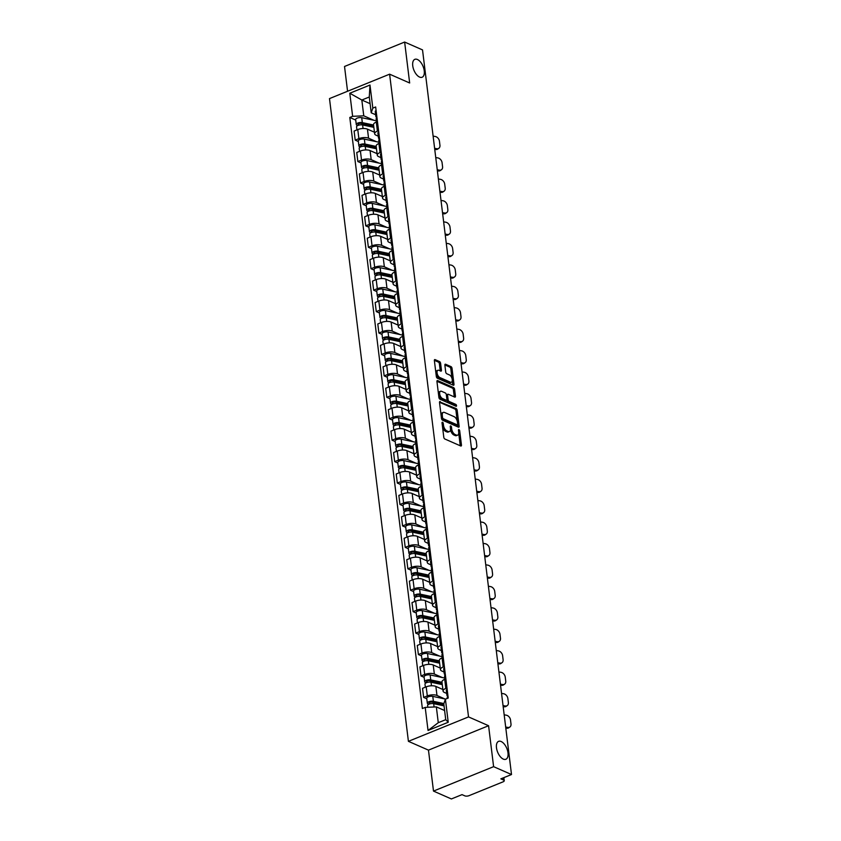 <?xml version="1.0" encoding="UTF-8"?>
<svg xmlns="http://www.w3.org/2000/svg" width="841" height="841" viewBox="0 0 841 841"><rect width="100%" height="100%" fill="white"/><g stroke="black" fill="none" stroke-linecap="round" stroke-linejoin="round"><path stroke-width="1.26" d="M442.534 422.256A1.041 0.536 67.9 0 0 442.03 422.928L443.796 437.257A1.482 0.757 67.9 0 0 444.836 438.991L460.731 445.982A1.482 0.757 67.9 0 0 461.12 446.003A1.482 0.757 67.9 0 0 461.446 445.015L459.68 430.687A1.041 0.536 67.9 0 0 458.45 430.15L458.681 432.001A4.741 2.428 67.9 0 1 457.641 435.154A4.741 2.428 67.9 0 1 456.379 435.07L455.055 434.492A4.741 2.428 67.9 0 1 451.701 428.931L451.48 427.081A1.041 0.536 67.9 0 0 450.24 426.534L450.471 428.395A4.741 2.428 67.9 0 1 449.43 431.549A4.741 2.428 67.9 0 1 448.169 431.465L446.855 430.886A4.741 2.428 67.9 0 1 443.491 425.325L443.27 423.475A1.041 0.536 67.9 0 0 442.534 422.256M419.575 77.078A9.671 4.951 67.9 0 0 422.129 77.246A9.671 4.951 67.9 0 0 423.822 68.626A9.671 4.951 67.9 0 0 417.409 59.49A9.671 4.951 67.9 0 0 414.855 59.333A9.671 4.951 67.9 0 0 413.162 67.942A9.671 4.951 67.9 0 0 419.575 77.078M503.317 759.108A9.671 4.951 67.9 0 0 505.872 759.265A9.671 4.951 67.9 0 0 507.565 750.656A9.671 4.951 67.9 0 0 501.152 741.52A9.671 4.951 67.9 0 0 498.597 741.352A9.671 4.951 67.9 0 0 496.905 749.962A9.671 4.951 67.9 0 0 503.317 759.108M440.6 363.323A1.482 0.757 67.9 0 0 439.549 361.588L435.091 359.633A1.482 0.757 67.9 0 0 434.702 359.601A1.482 0.757 67.9 0 0 434.377 360.589L436.332 376.505A1.482 0.757 67.9 0 0 437.383 378.24L453.267 385.22A1.482 0.757 67.9 0 0 453.656 385.252A1.482 0.757 67.9 0 0 453.982 384.263L452.027 368.347A1.482 0.757 67.9 0 0 450.986 366.613L445.593 364.248A1.482 0.757 67.9 0 0 445.204 364.216A1.482 0.757 67.9 0 0 444.878 365.204L445.719 372.016A1.482 0.757 67.9 0 0 446.771 373.751L449.43 374.928A3.963 2.029 67.9 0 1 452.069 378.671A3.963 2.029 67.9 0 1 451.375 382.213A3.963 2.029 67.9 0 1 450.324 382.14L439.864 377.546A3.963 2.029 67.9 0 1 437.236 373.793A3.963 2.029 67.9 0 1 437.93 370.261A3.963 2.029 67.9 0 1 438.981 370.334L440.716 371.091A1.482 0.757 67.9 0 0 441.115 371.123A1.482 0.757 67.9 0 0 441.441 370.135L440.6 363.323L439.401 363.817A1.482 0.757 67.9 0 0 438.35 362.082L434.366 360.326M488.579 725.72L428.468 750.14L433.493 791.087L493.604 766.666L488.579 725.72L468.532 716.91L389.614 74.176L409.662 82.996L404.637 42.05L422.529 49.913L511.507 774.529L500.858 778.85L503.654 780.08L503.37 777.83M493.604 766.666L511.507 774.529M440.242 401.567A1.482 0.757 67.9 0 0 439.854 401.546A1.482 0.757 67.9 0 0 439.528 402.534L441.483 418.45A1.482 0.757 67.9 0 0 442.534 420.185L458.419 427.165A1.482 0.757 67.9 0 0 458.808 427.186A1.482 0.757 67.9 0 0 459.133 426.208L457.178 410.292A1.482 0.757 67.9 0 0 456.127 408.558L439.591 401.84M438.907 397.478L436.952 381.562A1.482 0.757 67.9 0 1 437.278 380.574A1.482 0.757 67.9 0 1 437.667 380.605L453.562 387.585A1.482 0.757 67.9 0 1 454.603 389.32L455.444 396.132A1.482 0.757 67.9 0 1 455.118 397.12A1.482 0.757 67.9 0 1 454.729 397.089L448.285 394.261A1.482 0.757 67.9 0 0 447.885 394.229A1.482 0.757 67.9 0 0 447.57 395.217L448.116 399.738A1.482 0.757 67.9 0 0 449.168 401.472L455.875 404.426A1.041 0.536 67.9 0 1 456.106 406.308L439.959 399.212A1.482 0.757 67.9 0 1 438.907 397.478M433.493 791.087L451.386 798.95L462.024 794.629L464.81 795.849A3.017 1.209 173 0 0 469.015 795.67L503.044 781.846A3.017 1.209 173 0 0 504.243 780.69A3.017 1.209 173 0 0 503.654 780.08M428.468 750.14L408.411 741.331L329.493 98.597L389.614 74.176M404.637 42.05L344.526 66.471L347.564 91.259M446.697 693.447L444.437 692.448A6.949 2.786 -7 0 1 443.07 691.05A6.949 2.786 -7 0 1 445.825 688.39L446.981 687.917M442.871 689.494L435.869 686.414A6.949 2.786 173 0 0 426.198 686.834L427.312 695.906A6.949 2.786 -7 0 1 436.984 695.475L444.931 698.976M427.312 695.906L423.643 697.399L426.776 698.776M445.867 678.845L444.71 679.318A6.949 2.786 173 0 0 441.956 681.988L443.07 691.05M426.198 686.834L422.529 688.327L423.643 697.399M444.069 672.012L441.798 671.013A6.949 2.786 -7 0 1 440.432 669.615A6.949 2.786 -7 0 1 443.196 666.955L444.353 666.482M424.148 677.341L421.015 675.964L424.684 674.471A6.949 2.786 -7 0 1 434.345 674.04L442.303 677.541M443.239 657.42L442.082 657.883A6.949 2.786 173 0 0 439.317 660.553L440.432 669.615M440.242 668.059L433.231 664.979A6.949 2.786 173 0 0 423.57 665.41L419.901 666.892L421.015 675.964M441.441 650.577L439.17 649.588A6.949 2.786 -7 0 1 437.804 648.18A6.949 2.786 -7 0 1 440.568 645.52L441.725 645.047M421.52 655.906L418.387 654.529L422.045 653.037A6.949 2.786 -7 0 1 431.717 652.616L439.664 656.106M440.61 635.985L439.454 636.448A6.949 2.786 173 0 0 436.689 639.118L437.804 648.18M437.614 646.624L430.603 643.544A6.949 2.786 173 0 0 420.931 643.975L417.273 645.457L418.387 654.529M438.802 629.142L436.542 628.153A6.949 2.786 -7 0 1 435.175 626.755A6.949 2.786 -7 0 1 437.93 624.085L439.086 623.612M418.881 634.471L415.748 633.094L419.417 631.612A6.949 2.786 -7 0 1 429.089 631.181L437.036 634.671M437.972 614.55L436.815 615.013A6.949 2.786 173 0 0 434.061 617.683L435.175 626.755M434.976 625.189L427.974 622.109A6.949 2.786 173 0 0 418.303 622.54L414.634 624.033L415.748 633.094M436.174 607.717L433.903 606.718A6.949 2.786 -7 0 1 432.537 605.32A6.949 2.786 -7 0 1 435.302 602.65L436.458 602.188M416.253 613.036L413.12 611.659L416.789 610.177A6.949 2.786 -7 0 1 426.45 609.746L434.408 613.236M435.344 593.115L434.187 593.588A6.949 2.786 173 0 0 431.422 596.248L432.537 605.32M432.348 603.754L425.336 600.674A6.949 2.786 173 0 0 415.675 601.105L412.006 602.598L413.12 611.659M433.546 586.282L431.275 585.283A6.949 2.786 -7 0 1 429.909 583.885A6.949 2.786 -7 0 1 432.673 581.215L433.819 580.753M413.625 591.612L410.492 590.235L414.15 588.742A6.949 2.786 -7 0 1 423.822 588.311L431.769 591.812M432.716 571.68L431.559 572.153A6.949 2.786 173 0 0 428.794 574.813L429.909 583.885M429.719 582.329L422.708 579.239A6.949 2.786 173 0 0 413.036 579.67L409.378 581.163L410.492 590.235M430.907 564.847L428.647 563.848A6.949 2.786 -7 0 1 427.281 562.45A6.949 2.786 -7 0 1 430.035 559.78L431.191 559.318M410.986 570.177L407.853 568.8L411.522 567.307A6.949 2.786 -7 0 1 421.194 566.876L429.141 570.377M430.077 550.245L428.921 550.718A6.949 2.786 173 0 0 426.166 553.378L427.281 562.45M427.081 560.894L420.08 557.814A6.949 2.786 173 0 0 410.408 558.235L406.739 559.728L407.853 568.8M428.279 543.412L426.009 542.413A6.949 2.786 -7 0 1 424.642 541.015A6.949 2.786 -7 0 1 427.407 538.356L428.563 537.883M408.358 548.742L405.225 547.365L408.894 545.872A6.949 2.786 -7 0 1 418.555 545.441L426.513 548.942M427.449 528.81L426.292 529.283A6.949 2.786 173 0 0 423.528 531.954L424.642 541.015M424.453 539.459L417.441 536.379A6.949 2.786 173 0 0 407.78 536.81L404.111 538.293L405.225 547.365M425.651 521.977L423.38 520.978A6.949 2.786 -7 0 1 422.014 519.58A6.949 2.786 -7 0 1 424.779 516.921L425.924 516.448M405.73 527.307L402.587 525.93L406.256 524.437A6.949 2.786 -7 0 1 415.927 524.017L423.875 527.507M424.821 507.386L423.664 507.848A6.949 2.786 173 0 0 420.899 510.519L422.014 519.58M421.825 518.024L414.813 514.944A6.949 2.786 173 0 0 405.141 515.375L401.483 516.858L402.587 525.93M423.012 500.542L420.752 499.554A6.949 2.786 -7 0 1 419.386 498.145A6.949 2.786 -7 0 1 422.14 495.486L423.296 495.013M403.091 505.872L399.959 504.495L403.627 503.002A6.949 2.786 -7 0 1 413.299 502.582L421.246 506.072M422.182 485.951L421.026 486.413A6.949 2.786 173 0 0 418.271 489.084L419.386 498.145M419.186 496.589L412.185 493.509A6.949 2.786 173 0 0 402.513 493.94L398.844 495.433L399.959 504.495M420.384 479.118L418.114 478.119A6.949 2.786 -7 0 1 416.747 476.721A6.949 2.786 -7 0 1 419.512 474.051L420.668 473.578M400.463 484.437L397.33 483.06L400.999 481.578A6.949 2.786 -7 0 1 410.66 481.147L418.618 484.637M419.554 464.516L418.397 464.978A6.949 2.786 173 0 0 415.633 467.649L416.747 476.721M416.558 475.154L409.546 472.074A6.949 2.786 173 0 0 399.885 472.505L396.216 473.998L397.33 483.06M417.746 457.683L415.486 456.684A6.949 2.786 -7 0 1 414.119 455.286A6.949 2.786 -7 0 1 416.884 452.616L418.03 452.153M397.835 463.002L394.692 461.625L398.361 460.143A6.949 2.786 -7 0 1 408.032 459.712L415.98 463.202M416.926 443.081L415.769 443.554A6.949 2.786 173 0 0 413.005 446.214L414.119 455.286M413.93 453.72L406.918 450.639A6.949 2.786 173 0 0 397.246 451.07L393.588 452.563L394.692 461.625M415.118 436.248L412.857 435.249A6.949 2.786 -7 0 1 411.491 433.851A6.949 2.786 -7 0 1 414.245 431.181L415.401 430.718M395.196 441.578L392.064 440.2L395.733 438.708A6.949 2.786 -7 0 1 405.404 438.277L413.351 441.777M414.287 421.646L413.131 422.119A6.949 2.786 173 0 0 410.376 424.779L411.491 433.851M411.291 432.295L404.29 429.215A6.949 2.786 173 0 0 394.618 429.635L390.949 431.128L392.064 440.2M412.489 414.813L410.219 413.814A6.949 2.786 -7 0 1 408.852 412.416A6.949 2.786 -7 0 1 411.617 409.756L412.773 409.283M392.568 420.143L389.436 418.765L393.104 417.273A6.949 2.786 -7 0 1 402.765 416.842L410.723 420.342M411.659 400.211L410.503 400.684A6.949 2.786 173 0 0 407.738 403.344L408.852 412.416M408.663 410.86L401.651 407.78A6.949 2.786 173 0 0 391.99 408.2L388.321 409.693L389.436 418.765M409.851 393.378L407.591 392.379A6.949 2.786 -7 0 1 406.224 390.981A6.949 2.786 -7 0 1 408.989 388.321L410.135 387.848M389.94 398.708L386.797 397.33L390.466 395.838A6.949 2.786 -7 0 1 400.137 395.407L408.085 398.907M409.031 378.776L407.874 379.249A6.949 2.786 173 0 0 405.11 381.919L406.224 390.981M406.035 389.425L399.023 386.345A6.949 2.786 173 0 0 389.351 386.776L385.693 388.258L386.797 397.33M407.223 371.943L404.963 370.955A6.949 2.786 -7 0 1 403.596 369.546A6.949 2.786 -7 0 1 406.35 366.886L407.507 366.413M387.302 377.273L384.169 375.895L387.838 374.403A6.949 2.786 -7 0 1 397.499 373.982L405.457 377.472M406.392 357.351L405.236 357.814A6.949 2.786 173 0 0 402.482 360.484L403.596 369.546M403.396 367.99L396.395 364.91A6.949 2.786 173 0 0 386.723 365.341L383.054 366.823L384.169 375.895M404.595 350.508L402.324 349.52A6.949 2.786 -7 0 1 400.957 348.121A6.949 2.786 -7 0 1 403.722 345.451L404.878 344.978M384.673 355.838L381.541 354.46L385.21 352.968A6.949 2.786 -7 0 1 394.871 352.547L402.818 356.037M403.764 335.916L402.608 336.379A6.949 2.786 173 0 0 399.843 339.049L400.957 348.121M400.768 346.555L393.756 343.475A6.949 2.786 173 0 0 384.095 343.906L380.426 345.399L381.541 354.46M401.956 329.083L399.696 328.085A6.949 2.786 -7 0 1 398.329 326.686A6.949 2.786 -7 0 1 401.094 324.016L402.24 323.543M382.035 334.403L378.902 333.025L382.571 331.543A6.949 2.786 -7 0 1 392.242 331.112L400.19 334.602M401.136 314.481L399.98 314.955A6.949 2.786 173 0 0 397.215 317.614L398.329 326.686M398.14 325.12L391.128 322.04A6.949 2.786 173 0 0 381.457 322.471L377.798 323.964L378.902 333.025M399.328 307.648L397.068 306.65A6.949 2.786 -7 0 1 395.69 305.251A6.949 2.786 -7 0 1 398.455 302.581L399.612 302.119M379.407 312.968L376.274 311.59L379.943 310.108A6.949 2.786 -7 0 1 389.604 309.677L397.562 313.167M398.497 293.046L397.341 293.52A6.949 2.786 173 0 0 394.587 296.179L395.69 305.251M395.501 303.685L388.5 300.605A6.949 2.786 173 0 0 378.828 301.036L375.16 302.529L376.274 311.59M396.7 286.213L394.429 285.215A6.949 2.786 -7 0 1 393.062 283.816A6.949 2.786 -7 0 1 395.827 281.146L396.984 280.684M376.779 291.543L373.646 290.166L377.315 288.673A6.949 2.786 -7 0 1 386.976 288.242L394.923 291.743M395.869 271.611L394.713 272.085A6.949 2.786 173 0 0 391.948 274.744L393.062 283.816M392.873 282.261L385.861 279.18A6.949 2.786 173 0 0 376.2 279.601L372.531 281.094L373.646 290.166M394.061 264.778L391.801 263.78A6.949 2.786 -7 0 1 390.434 262.381A6.949 2.786 -7 0 1 393.199 259.722L394.345 259.249M374.14 270.108L371.007 268.731L374.676 267.238A6.949 2.786 -7 0 1 384.348 266.807L392.295 270.308M393.231 250.176L392.085 250.65A6.949 2.786 173 0 0 389.32 253.32L390.434 262.381M390.245 260.826L383.233 257.745A6.949 2.786 173 0 0 373.562 258.166L369.903 259.659L371.007 268.731M391.433 243.343L389.173 242.345A6.949 2.786 -7 0 1 387.796 240.946A6.949 2.786 -7 0 1 390.56 238.287L391.717 237.814M371.512 248.673L368.379 247.296L372.048 245.803A6.949 2.786 -7 0 1 381.709 245.372L389.667 248.873M390.602 228.741L389.446 229.215A6.949 2.786 173 0 0 386.692 231.885L387.796 240.946M387.606 239.391L380.605 236.31A6.949 2.786 173 0 0 370.934 236.742L367.265 238.224L368.379 247.296M388.805 221.908L386.534 220.92A6.949 2.786 -7 0 1 385.167 219.512A6.949 2.786 -7 0 1 387.932 216.852L389.089 216.379M368.884 227.238L365.751 225.861L369.42 224.368A6.949 2.786 -7 0 1 379.081 223.948L387.028 227.438M387.974 207.317L386.818 207.78A6.949 2.786 173 0 0 384.053 210.45L385.167 219.512M384.978 217.956L377.966 214.876A6.949 2.786 173 0 0 368.305 215.307L364.637 216.789L365.751 225.861M386.166 200.473L383.906 199.485A6.949 2.786 -7 0 1 382.539 198.087A6.949 2.786 -7 0 1 385.294 195.417L386.45 194.944M366.245 205.803L363.112 204.426L366.781 202.933A6.949 2.786 -7 0 1 376.453 202.513L384.4 206.003M385.336 185.882L384.19 186.345A6.949 2.786 173 0 0 381.425 189.015L382.539 198.087M382.35 196.521L375.338 193.441A6.949 2.786 173 0 0 365.667 193.872L361.998 195.364L363.112 204.426M383.538 179.049L381.278 178.05A6.949 2.786 -7 0 1 379.901 176.652A6.949 2.786 -7 0 1 382.666 173.982L383.822 173.519M363.617 184.368L360.484 182.991L364.153 181.509A6.949 2.786 -7 0 1 373.814 181.078L381.772 184.568M382.708 164.447L381.551 164.92A6.949 2.786 173 0 0 378.797 167.58L379.901 176.652M379.712 175.086L372.71 172.006A6.949 2.786 173 0 0 363.039 172.437L359.37 173.929L360.484 182.991M380.91 157.614L378.639 156.615A6.949 2.786 -7 0 1 377.273 155.217A6.949 2.786 -7 0 1 380.037 152.547L381.194 152.084M360.989 162.944L357.856 161.556L361.525 160.074A6.949 2.786 -7 0 1 371.186 159.643L379.133 163.143M380.079 143.012L378.923 143.485A6.949 2.786 173 0 0 376.158 146.145L377.273 155.217M377.083 153.661L370.072 150.571A6.949 2.786 173 0 0 360.411 151.002L356.742 152.494L357.856 161.556M378.271 136.179L376.011 135.18A6.949 2.786 -7 0 1 374.644 133.782A6.949 2.786 -7 0 1 377.399 131.112L378.555 130.649M358.35 141.509L355.217 140.132L358.886 138.639A6.949 2.786 -7 0 1 368.558 138.208L376.505 141.709M377.441 121.577L376.295 122.05A6.949 2.786 173 0 0 373.53 124.71L374.644 133.782M374.455 132.226L367.443 129.146A6.949 2.786 173 0 0 357.772 129.567L354.103 131.059L355.217 140.132M444.616 710.529L436.342 706.892L438.277 722.692L445.73 719.665L443.796 703.864L445.404 699.186L448.221 698.041L375.654 106.965L372.826 108.121L371.217 112.799L369.283 96.999L361.83 100.026L363.764 115.827L373.877 120.274M445.404 699.186L448.232 722.261L428.037 730.472L425.199 707.386L436.342 706.892M363.764 115.827L352.631 116.321L349.803 117.467L422.371 708.532L425.199 707.386M352.631 116.321L349.793 93.235L369.987 85.036L372.826 108.121M468.532 716.91L408.411 741.331M370.103 103.664L361.83 100.026L349.793 93.235M375.643 114.744L371.217 112.799M355.722 120.074L349.803 117.467M448.232 722.261L445.73 719.665M428.037 730.472L438.277 722.692M369.283 96.999L369.987 85.036M442.534 426.986A4.741 2.428 67.9 0 0 445.646 431.37L446.855 430.886M449.43 431.549L448.232 432.032A4.741 2.428 67.9 0 1 446.97 431.959L445.646 431.37M450.513 429.478A4.741 2.428 67.9 0 0 453.856 434.976L455.055 434.492M457.641 435.154L456.432 435.649A4.741 2.428 67.9 0 1 455.181 435.564L453.856 434.976M460.258 445.772A1.482 0.757 67.9 0 0 460.237 445.509L458.713 433.083M457.241 421.047L455.98 410.776A1.482 0.757 67.9 0 0 454.928 409.041L439.517 402.271M457.946 426.955A1.482 0.757 67.9 0 0 457.935 426.692L457.683 424.642M442.534 417.504A1.041 0.536 67.9 0 0 443.27 418.723L457.21 424.852A1.041 0.536 67.9 0 0 457.714 424.179L457.472 422.224A4.741 2.428 67.9 0 0 454.119 416.663L444.595 412.479A4.741 2.428 67.9 0 0 443.333 412.395A4.741 2.428 67.9 0 0 442.292 415.549L442.534 417.504L441.42 417.956M441.493 418.555A1.041 0.536 67.9 0 0 442.072 419.207L443.27 418.723M456.474 425.157A1.041 0.536 67.9 0 1 456.011 425.336L442.072 419.207M443.333 412.395L442.135 412.878A4.741 2.428 67.9 0 0 441.052 414.949M436.942 381.299L452.353 388.069L453.562 387.585M454.256 396.889A1.482 0.757 67.9 0 0 454.235 396.616L453.404 389.814A1.482 0.757 67.9 0 0 452.353 388.069M447.076 394.744A1.482 0.757 67.9 0 0 446.687 394.723A1.482 0.757 67.9 0 0 446.382 395.133M446.865 399.769L446.918 400.221A1.482 0.757 67.9 0 0 447.969 401.966L454.676 404.91L455.875 404.426M455.38 405.993A1.041 0.536 67.9 0 0 454.676 404.91M441.599 391.317A3.963 2.029 67.9 0 0 440.547 391.254A3.963 2.029 67.9 0 0 439.854 394.786A3.963 2.029 67.9 0 0 442.482 398.539L446.172 400.158A1.482 0.757 67.9 0 0 446.56 400.179A1.482 0.757 67.9 0 0 446.886 399.191L446.329 394.681A1.482 0.757 67.9 0 0 445.278 392.936L441.599 391.317M440.547 391.254L439.338 391.738A3.963 2.029 67.9 0 0 438.434 393.63M438.624 395.175A3.963 2.029 67.9 0 0 441.283 399.023L442.482 398.539M446.56 400.179L445.352 400.673A1.482 0.757 67.9 0 1 444.963 400.642L441.283 399.023M440.253 370.892A1.482 0.757 67.9 0 0 440.232 370.629L439.401 363.817M437.93 370.261L436.721 370.755A3.963 2.029 67.9 0 0 435.827 372.395M436.08 374.466A3.963 2.029 67.9 0 0 438.666 378.03L439.864 377.546M451.375 382.213L450.166 382.697A3.963 2.029 67.9 0 1 449.115 382.634L438.666 378.03M452.016 378.503L450.829 368.842A1.482 0.757 67.9 0 0 449.777 367.096L444.868 364.941M452.794 385.02A1.482 0.757 67.9 0 0 452.784 384.747L452.269 380.563M443.88 704.569L432.179 702.077A1.808 0.725 173 0 0 430.245 702.203A1.808 0.725 173 0 0 429.278 702.981A1.808 0.725 173 0 0 429.635 703.349L428.069 703.98A3.774 1.514 173 0 1 427.323 703.223L426.713 698.272A3.774 1.514 173 0 1 428.742 696.642A3.774 1.514 173 0 1 432.779 696.38L445.572 699.113M443.901 703.57L433.378 701.32A3.774 1.514 173 0 0 429.341 701.594A3.774 1.514 173 0 0 427.323 703.223M443.922 704.958L442.271 704.232M429.698 703.906L429.53 702.54M444.037 705.872L433.672 703.665A3.774 1.514 173 0 0 429.635 703.928A3.774 1.514 173 0 0 427.617 705.557L427.827 707.27M428.153 704.642L428.069 703.98M509.856 727.023L508.752 727.791A4.531 3.29 -124.5 0 1 506.681 728.18L507.796 727.412A4.531 3.29 55.5 0 0 509.856 727.023A4.531 3.29 55.5 0 0 510.992 723.954L510.508 719.97A4.531 3.29 55.5 0 0 506.293 715.186L504.169 714.808M505.788 728.022L506.681 728.18M505.672 727.034L507.796 727.412M447.307 698.408L447.212 697.599A3.774 1.514 -7 0 1 448.032 696.485L447.181 695.717A3.774 1.514 -7 0 1 446.918 695.265A3.774 1.514 -7 0 1 447.748 694.151M446.918 695.265L446.319 690.314A3.774 1.514 -7 0 1 447.139 689.2M442.114 683.323L429.551 680.642A1.808 0.725 173 0 0 427.617 680.768A1.808 0.725 173 0 0 426.639 681.546A1.808 0.725 173 0 0 426.997 681.914L425.441 682.545A3.774 1.514 173 0 1 424.694 681.788L424.085 676.847A3.774 1.514 173 0 1 426.103 675.207A3.774 1.514 173 0 1 430.14 674.945L444.815 678.077M441.988 682.293L430.75 679.896A3.774 1.514 173 0 0 426.713 680.159A3.774 1.514 173 0 0 424.694 681.788M442.187 683.912L439.643 682.797M427.07 682.472L426.902 681.105M442.282 684.627L431.034 682.23A3.774 1.514 173 0 0 426.997 682.493A3.774 1.514 173 0 0 424.978 684.122L425.357 687.181M425.514 683.207L425.441 682.545M439.486 661.888L426.923 659.207A1.808 0.725 173 0 0 424.978 659.333A1.808 0.725 173 0 0 424.011 660.111A1.808 0.725 173 0 0 424.369 660.479L422.802 661.121A3.774 1.514 173 0 1 422.066 660.353L421.457 655.412A3.774 1.514 173 0 1 423.475 653.772A3.774 1.514 173 0 1 427.512 653.51L442.177 656.642M439.359 660.858L428.122 658.461A3.774 1.514 173 0 0 424.085 658.724A3.774 1.514 173 0 0 422.066 660.353M439.559 662.477L437.015 661.362M424.432 661.037L424.263 659.68M439.643 663.192L428.405 660.795A3.774 1.514 173 0 0 424.369 661.058A3.774 1.514 173 0 0 422.35 662.687L422.729 665.746M422.886 661.772L422.802 661.121M436.857 640.453L424.285 637.772A1.808 0.725 173 0 0 422.35 637.899A1.808 0.725 173 0 0 421.383 638.687A1.808 0.725 173 0 0 421.74 639.044L420.174 639.686A3.774 1.514 173 0 1 419.428 638.918L418.818 633.977A3.774 1.514 173 0 1 420.847 632.337A3.774 1.514 173 0 1 424.884 632.075L439.549 635.207M436.731 639.423L425.483 637.026A3.774 1.514 173 0 0 421.446 637.289A3.774 1.514 173 0 0 419.428 638.918M436.931 641.042L434.377 639.927M421.804 639.602L421.635 638.245M437.015 641.757L425.777 639.36A3.774 1.514 173 0 0 421.74 639.623A3.774 1.514 173 0 0 419.712 641.263L420.09 644.311M420.258 640.337L420.174 639.686M507.228 705.588L506.114 706.356A4.531 3.29 -124.5 0 1 504.053 706.745L505.168 705.977A4.531 3.29 55.5 0 0 507.228 705.588A4.531 3.29 55.5 0 0 508.363 702.519L507.869 698.535A4.531 3.29 55.5 0 0 503.664 693.751L501.541 693.373M503.16 706.587L504.053 706.745M503.034 705.599L505.168 705.977M444.952 679.223L444.574 676.164A3.774 1.514 -7 0 1 445.404 675.05M445.383 675.06L444.553 674.282A3.774 1.514 -7 0 1 444.29 673.83A3.774 1.514 -7 0 1 445.12 672.716M444.29 673.83L443.68 668.879A3.774 1.514 -7 0 1 444.511 667.765M504.6 684.164L503.486 684.921A4.531 3.29 -124.5 0 1 501.425 685.31L502.54 684.542A4.531 3.29 55.5 0 0 504.6 684.164A4.531 3.29 55.5 0 0 505.735 681.084L505.241 677.1A4.531 3.29 55.5 0 0 501.036 672.316L498.902 671.938M500.532 685.152L501.425 685.31M500.406 684.164L502.54 684.542M442.324 657.788L441.945 654.729A3.774 1.514 -7 0 1 442.776 653.615M442.755 653.625L441.914 652.858A3.774 1.514 -7 0 1 441.662 652.395A3.774 1.514 -7 0 1 442.482 651.281M441.662 652.395L441.052 647.444A3.774 1.514 -7 0 1 441.882 646.33M501.961 662.729L500.858 663.486A4.531 3.29 -124.5 0 1 498.787 663.875L499.901 663.118A4.531 3.29 55.5 0 0 501.961 662.729A4.531 3.29 55.5 0 0 503.097 659.649L502.613 655.665A4.531 3.29 55.5 0 0 498.398 650.881L496.274 650.503M497.893 663.717L498.787 663.875M497.777 662.74L499.901 663.118M439.685 636.353L439.317 633.294A3.774 1.514 -7 0 1 440.137 632.18M440.127 632.19L439.286 631.423A3.774 1.514 -7 0 1 439.023 630.96A3.774 1.514 -7 0 1 439.854 629.846M439.023 630.96L438.424 626.019A3.774 1.514 -7 0 1 439.244 624.905M434.219 619.018L421.656 616.337A1.808 0.725 173 0 0 419.722 616.464A1.808 0.725 173 0 0 418.744 617.252A1.808 0.725 173 0 0 419.102 617.62L417.546 618.251A3.774 1.514 173 0 1 416.8 617.494L416.19 612.542A3.774 1.514 173 0 1 418.208 610.913A3.774 1.514 173 0 1 422.245 610.64L436.921 613.772M434.093 617.988L422.855 615.591A3.774 1.514 173 0 0 418.818 615.854A3.774 1.514 173 0 0 416.8 617.494M434.292 619.617L431.748 618.492M419.175 618.167L419.007 616.81M434.387 620.322L423.139 617.925A3.774 1.514 173 0 0 419.102 618.188A3.774 1.514 173 0 0 417.083 619.828L417.462 622.887M417.62 618.902L417.546 618.251M431.591 597.594L419.028 594.902A1.808 0.725 173 0 0 417.083 595.029A1.808 0.725 173 0 0 416.116 595.817A1.808 0.725 173 0 0 416.474 596.185L414.907 596.816A3.774 1.514 173 0 1 414.171 596.059L413.562 591.107A3.774 1.514 173 0 1 415.58 589.478A3.774 1.514 173 0 1 419.617 589.215L434.282 592.348M431.465 596.553L420.227 594.156A3.774 1.514 173 0 0 416.19 594.419A3.774 1.514 173 0 0 414.171 596.059M431.664 598.182L429.12 597.057M416.537 596.732L416.369 595.375M431.748 598.897L420.511 596.49A3.774 1.514 173 0 0 416.474 596.753A3.774 1.514 173 0 0 414.455 598.393L414.834 601.452M414.991 597.478L414.907 596.816M499.333 641.294L498.219 642.061A4.531 3.29 -124.5 0 1 496.158 642.45L497.273 641.683A4.531 3.29 55.5 0 0 499.333 641.294A4.531 3.29 55.5 0 0 500.469 638.214L499.975 634.23A4.531 3.29 55.5 0 0 495.77 629.457L493.646 629.079M495.265 642.282L496.158 642.45M495.139 641.305L497.273 641.683M437.057 614.918L436.679 611.859A3.774 1.514 -7 0 1 437.509 610.745M437.488 610.755L436.658 609.988A3.774 1.514 -7 0 1 436.395 609.525A3.774 1.514 -7 0 1 437.225 608.411M436.395 609.525L435.785 604.584A3.774 1.514 -7 0 1 436.616 603.47M496.705 619.859L495.591 620.626A4.531 3.29 -124.5 0 1 493.53 621.015L494.634 620.248A4.531 3.29 55.5 0 0 496.705 619.859A4.531 3.29 55.5 0 0 497.84 616.789L497.346 612.805A4.531 3.29 55.5 0 0 493.141 608.022L491.007 607.644M492.637 620.858L493.53 621.015M492.511 619.87L494.634 620.248M434.429 593.483L434.051 590.435A3.774 1.514 -7 0 1 434.881 589.32M434.86 589.331L434.019 588.553A3.774 1.514 -7 0 1 433.767 588.09A3.774 1.514 -7 0 1 434.587 586.976M433.767 588.09L433.157 583.149A3.774 1.514 -7 0 1 433.977 582.035M428.963 576.159L416.39 573.467A1.808 0.725 173 0 0 414.455 573.594A1.808 0.725 173 0 0 413.488 574.382A1.808 0.725 173 0 0 413.846 574.75L412.279 575.381A3.774 1.514 173 0 1 411.533 574.624L410.923 569.672A3.774 1.514 173 0 1 412.952 568.043A3.774 1.514 173 0 1 416.989 567.78L431.654 570.913M428.836 575.128L417.588 572.721A3.774 1.514 173 0 0 413.551 572.984A3.774 1.514 173 0 0 411.533 574.624M429.036 576.747L426.482 575.622M413.909 575.307L413.74 573.94M429.12 577.462L417.882 575.055A3.774 1.514 173 0 0 413.846 575.328A3.774 1.514 173 0 0 411.817 576.958L412.195 580.017M412.363 576.043L412.279 575.381M426.324 554.724L413.761 552.043A1.808 0.725 173 0 0 411.817 552.169A1.808 0.725 173 0 0 410.85 552.947A1.808 0.725 173 0 0 411.207 553.315L409.651 553.946A3.774 1.514 173 0 1 408.905 553.189L408.295 548.237A3.774 1.514 173 0 1 410.313 546.608A3.774 1.514 173 0 1 414.35 546.345L429.026 549.478M426.198 553.693L414.96 551.286A3.774 1.514 173 0 0 410.923 551.559A3.774 1.514 173 0 0 408.905 553.189M426.398 555.312L423.853 554.198M411.281 553.872L411.112 552.505M426.492 556.027L415.244 553.63A3.774 1.514 173 0 0 411.207 553.893A3.774 1.514 173 0 0 409.189 555.523L409.567 558.582M409.725 554.608L409.651 553.946M423.696 533.289L411.133 530.608A1.808 0.725 173 0 0 409.189 530.734A1.808 0.725 173 0 0 408.221 531.512A1.808 0.725 173 0 0 408.579 531.88L407.012 532.521A3.774 1.514 173 0 1 406.277 531.754L405.667 526.813A3.774 1.514 173 0 1 407.685 525.173A3.774 1.514 173 0 1 411.722 524.91L426.387 528.043M423.57 532.258L412.332 529.862A3.774 1.514 173 0 0 408.295 530.124A3.774 1.514 173 0 0 406.277 531.754M423.769 533.877L421.225 532.763M408.642 532.437L408.474 531.07M423.853 534.592L412.616 532.195A3.774 1.514 173 0 0 408.579 532.458A3.774 1.514 173 0 0 406.56 534.088L406.928 537.147M407.097 533.173L407.012 532.521M421.068 511.854L408.495 509.173A1.808 0.725 173 0 0 406.56 509.299A1.808 0.725 173 0 0 405.593 510.088A1.808 0.725 173 0 0 405.951 510.445L404.384 511.086A3.774 1.514 173 0 1 403.638 510.319L403.028 505.378A3.774 1.514 173 0 1 405.057 503.738A3.774 1.514 173 0 1 409.094 503.475L423.759 506.608M420.942 510.823L409.693 508.427A3.774 1.514 173 0 0 405.656 508.689A3.774 1.514 173 0 0 403.638 510.319M421.141 512.442L418.587 511.328M406.014 511.002L405.846 509.646M421.225 513.157L409.988 510.76A3.774 1.514 173 0 0 405.951 511.023A3.774 1.514 173 0 0 403.922 512.653L404.3 515.712M404.468 511.738L404.384 511.086M418.429 490.419L405.867 487.738A1.808 0.725 173 0 0 403.922 487.864A1.808 0.725 173 0 0 402.955 488.653A1.808 0.725 173 0 0 403.312 489.01L401.756 489.651A3.774 1.514 173 0 1 401.01 488.884L400.4 483.943A3.774 1.514 173 0 1 402.418 482.314A3.774 1.514 173 0 1 406.455 482.04L421.131 485.173M418.303 489.388L407.065 486.992A3.774 1.514 173 0 0 403.028 487.254A3.774 1.514 173 0 0 401.01 488.884M418.503 491.007L415.959 489.893M403.386 489.567L403.217 488.211M418.597 491.722L407.349 489.325A3.774 1.514 173 0 0 403.312 489.588A3.774 1.514 173 0 0 401.294 491.228L401.672 494.277M401.83 490.303L401.756 489.651M415.801 468.984L403.228 466.303A1.808 0.725 173 0 0 401.294 466.429A1.808 0.725 173 0 0 400.327 467.218A1.808 0.725 173 0 0 400.684 467.585L399.118 468.216A3.774 1.514 173 0 1 398.371 467.459L397.772 462.508A3.774 1.514 173 0 1 399.79 460.879A3.774 1.514 173 0 1 403.827 460.616L418.492 463.738M415.675 467.953L404.437 465.557A3.774 1.514 173 0 0 400.4 465.819A3.774 1.514 173 0 0 398.371 467.459M415.875 469.583L413.33 468.458M400.747 468.132L400.579 466.776M415.959 470.298L404.721 467.89A3.774 1.514 173 0 0 400.684 468.153A3.774 1.514 173 0 0 398.666 469.793L399.033 472.852M399.202 468.868L399.118 468.216M413.173 447.559L400.6 444.868A1.808 0.725 173 0 0 398.666 444.994A1.808 0.725 173 0 0 397.698 445.783A1.808 0.725 173 0 0 398.056 446.15L396.489 446.781A3.774 1.514 173 0 1 395.743 446.024L395.133 441.073A3.774 1.514 173 0 1 397.152 439.444A3.774 1.514 173 0 1 401.199 439.181L415.864 442.313M413.047 446.518L401.798 444.122A3.774 1.514 173 0 0 397.761 444.384A3.774 1.514 173 0 0 395.743 446.024M413.236 448.148L410.692 447.023M398.119 446.708L397.951 445.341M413.33 448.863L402.093 446.455A3.774 1.514 173 0 0 398.056 446.718A3.774 1.514 173 0 0 396.027 448.358L396.405 451.417M396.574 447.444L396.489 446.781M410.534 426.124L397.972 423.433A1.808 0.725 173 0 0 396.027 423.57A1.808 0.725 173 0 0 395.06 424.348A1.808 0.725 173 0 0 395.417 424.716L393.851 425.346A3.774 1.514 173 0 1 393.115 424.589L392.505 419.638A3.774 1.514 173 0 1 394.524 418.009A3.774 1.514 173 0 1 398.56 417.746L413.236 420.878M410.408 425.094L399.17 422.687A3.774 1.514 173 0 0 395.133 422.949A3.774 1.514 173 0 0 393.115 424.589M410.608 426.713L408.064 425.588M395.491 425.273L395.323 423.906M410.692 427.428L399.454 425.02A3.774 1.514 173 0 0 395.417 425.294A3.774 1.514 173 0 0 393.399 426.923L393.777 429.982M393.935 426.009L393.851 425.346M494.066 598.424L492.963 599.191A4.531 3.29 -124.5 0 1 490.892 599.58L492.006 598.813A4.531 3.29 55.5 0 0 494.066 598.424A4.531 3.29 55.5 0 0 495.202 595.354L494.718 591.37A4.531 3.29 55.5 0 0 490.503 586.587L488.379 586.209M489.998 599.423L490.892 599.58M489.882 598.435L492.006 598.813M431.79 572.059L431.422 569A3.774 1.514 -7 0 1 432.242 567.885L431.391 567.118A3.774 1.514 -7 0 1 431.128 566.666A3.774 1.514 -7 0 1 431.959 565.551M431.128 566.666L430.529 561.714A3.774 1.514 -7 0 1 431.349 560.6M491.438 576.989L490.324 577.756A4.531 3.29 -124.5 0 1 488.264 578.145L489.378 577.378A4.531 3.29 55.5 0 0 491.438 576.989A4.531 3.29 55.5 0 0 492.574 573.919L492.08 569.935A4.531 3.29 55.5 0 0 487.875 565.152L485.751 564.774M487.37 577.988L488.264 578.145M487.244 577L489.378 577.378M429.162 550.624L428.784 547.565A3.774 1.514 -7 0 1 429.614 546.45L428.763 545.683A3.774 1.514 -7 0 1 428.5 545.231A3.774 1.514 -7 0 1 429.33 544.116M428.5 545.231L427.89 540.279A3.774 1.514 -7 0 1 428.721 539.165M488.81 555.554L487.696 556.322A4.531 3.29 -124.5 0 1 485.635 556.71L486.739 555.943A4.531 3.29 55.5 0 0 488.81 555.554A4.531 3.29 55.5 0 0 489.935 552.484L489.451 548.5A4.531 3.29 55.5 0 0 485.246 543.717L483.112 543.339M484.742 556.553L485.635 556.71M484.616 555.565L486.739 555.943M426.534 529.189L426.156 526.13A3.774 1.514 -7 0 1 426.986 525.015M426.965 525.026L426.124 524.248A3.774 1.514 -7 0 1 425.872 523.796A3.774 1.514 -7 0 1 426.692 522.682M425.872 523.796L425.262 518.844A3.774 1.514 -7 0 1 426.082 517.73M486.172 534.13L485.068 534.887A4.531 3.29 -124.5 0 1 482.997 535.275L484.111 534.519A4.531 3.29 55.5 0 0 486.172 534.13A4.531 3.29 55.5 0 0 487.307 531.049L486.823 527.065A4.531 3.29 55.5 0 0 482.608 522.282L480.484 521.904M482.103 535.118L482.997 535.275M481.988 534.13L484.111 534.519M423.896 507.754L423.528 504.695A3.774 1.514 -7 0 1 424.348 503.58L423.496 502.823A3.774 1.514 -7 0 1 423.233 502.361A3.774 1.514 -7 0 1 424.064 501.247M423.233 502.361L422.634 497.42A3.774 1.514 -7 0 1 423.454 496.295M483.543 512.695L482.429 513.462A4.531 3.29 -124.5 0 1 480.369 513.84L481.483 513.084A4.531 3.29 55.5 0 0 483.543 512.695A4.531 3.29 55.5 0 0 484.679 509.614L484.185 505.63A4.531 3.29 55.5 0 0 479.98 500.847L477.856 500.469M479.475 513.683L480.369 513.84M479.349 512.705L481.483 513.084M421.267 486.319L420.889 483.26A3.774 1.514 -7 0 1 421.719 482.145L420.868 481.388A3.774 1.514 -7 0 1 420.605 480.926A3.774 1.514 -7 0 1 421.436 479.812M420.605 480.926L419.995 475.985A3.774 1.514 -7 0 1 420.826 474.871M480.915 491.26L479.801 492.027A4.531 3.29 -124.5 0 1 477.741 492.416L478.844 491.649A4.531 3.29 55.5 0 0 480.915 491.26A4.531 3.29 55.5 0 0 482.04 488.19L481.557 484.195A4.531 3.29 55.5 0 0 477.352 479.423L475.218 479.044M476.847 492.248L477.741 492.416M476.721 491.27L478.844 491.649M418.639 464.884L418.261 461.825A3.774 1.514 -7 0 1 419.091 460.71L418.229 459.953A3.774 1.514 -7 0 1 417.977 459.491A3.774 1.514 -7 0 1 418.797 458.377M417.977 459.491L417.367 454.55A3.774 1.514 -7 0 1 418.187 453.436M478.277 469.825L477.173 470.592A4.531 3.29 -124.5 0 1 475.102 470.981L476.216 470.214A4.531 3.29 55.5 0 0 478.277 469.825A4.531 3.29 55.5 0 0 479.412 466.755L478.928 462.771A4.531 3.29 55.5 0 0 474.713 457.988L472.589 457.609M474.208 470.823L475.102 470.981M474.093 469.835L476.216 470.214M416.001 443.449L415.633 440.4A3.774 1.514 -7 0 1 416.453 439.286M416.432 439.296L415.601 438.518A3.774 1.514 -7 0 1 415.338 438.056A3.774 1.514 -7 0 1 416.169 436.942M415.338 438.056L414.739 433.115A3.774 1.514 -7 0 1 415.559 432.001M475.649 448.39L474.534 449.157A4.531 3.29 -124.5 0 1 472.474 449.546L473.588 448.779A4.531 3.29 55.5 0 0 475.649 448.39A4.531 3.29 55.5 0 0 476.784 445.32L476.29 441.336A4.531 3.29 55.5 0 0 472.085 436.553L469.961 436.174M471.58 449.388L472.474 449.546M471.454 448.4L473.588 448.779M413.373 422.024L412.994 418.965A3.774 1.514 -7 0 1 413.825 417.851L412.963 417.083A3.774 1.514 -7 0 1 412.71 416.631A3.774 1.514 -7 0 1 413.541 415.517M412.71 416.631L412.101 411.68A3.774 1.514 -7 0 1 412.931 410.566M407.906 404.689L395.333 402.009A1.808 0.725 173 0 0 393.399 402.135A1.808 0.725 173 0 0 392.432 402.913A1.808 0.725 173 0 0 392.789 403.281L391.223 403.911A3.774 1.514 173 0 1 390.476 403.154L389.877 398.214A3.774 1.514 173 0 1 391.895 396.574A3.774 1.514 173 0 1 395.932 396.311L410.597 399.443M407.78 403.659L396.542 401.252A3.774 1.514 173 0 0 392.505 401.525A3.774 1.514 173 0 0 390.476 403.154M407.98 405.278L405.436 404.164M392.852 403.838L392.684 402.471M408.064 405.993L396.826 403.596A3.774 1.514 173 0 0 392.789 403.859A3.774 1.514 173 0 0 390.771 405.488L391.139 408.547M391.307 404.574L391.223 403.911M405.278 383.254L392.705 380.574A1.808 0.725 173 0 0 390.771 380.7A1.808 0.725 173 0 0 389.804 381.478A1.808 0.725 173 0 0 390.15 381.846L388.595 382.487A3.774 1.514 173 0 1 387.848 381.719L387.238 376.779A3.774 1.514 173 0 1 389.257 375.139A3.774 1.514 173 0 1 393.304 374.876L407.969 378.008M405.152 382.224L393.903 379.827A3.774 1.514 173 0 0 389.867 380.09A3.774 1.514 173 0 0 387.848 381.719M405.341 383.843L402.797 382.729M390.224 382.403L390.056 381.047M405.436 384.558L394.198 382.161A3.774 1.514 173 0 0 390.161 382.424A3.774 1.514 173 0 0 388.132 384.053L388.51 387.112M388.668 383.139L388.595 382.487M402.639 361.819L390.077 359.139A1.808 0.725 173 0 0 388.132 359.265A1.808 0.725 173 0 0 387.165 360.053A1.808 0.725 173 0 0 387.522 360.411L385.956 361.052A3.774 1.514 173 0 1 385.22 360.284L384.61 355.344A3.774 1.514 173 0 1 386.629 353.704A3.774 1.514 173 0 1 390.666 353.441L405.341 356.573M402.513 360.789L391.275 358.392A3.774 1.514 173 0 0 387.238 358.655A3.774 1.514 173 0 0 385.22 360.284M402.713 362.408L400.169 361.294M387.596 360.968L387.428 359.612M402.797 363.123L391.559 360.726A3.774 1.514 173 0 0 387.522 360.989A3.774 1.514 173 0 0 385.504 362.629L385.882 365.677M386.04 361.704L385.956 361.052M400.011 340.384L387.438 337.704A1.808 0.725 173 0 0 385.504 337.83A1.808 0.725 173 0 0 384.537 338.618A1.808 0.725 173 0 0 384.894 338.976L383.328 339.617A3.774 1.514 173 0 1 382.581 338.849L381.982 333.909A3.774 1.514 173 0 1 384.001 332.279A3.774 1.514 173 0 1 388.037 332.006L402.702 335.139M399.885 339.354L388.647 336.957A3.774 1.514 173 0 0 384.61 337.22A3.774 1.514 173 0 0 382.581 338.849M400.085 340.983L397.541 339.859M384.957 339.533L384.789 338.177M400.169 341.688L388.931 339.291A3.774 1.514 173 0 0 384.894 339.554A3.774 1.514 173 0 0 382.876 341.194L383.244 344.242M383.412 340.269L383.328 339.617M397.383 318.949L384.81 316.269A1.808 0.725 173 0 0 382.876 316.395A1.808 0.725 173 0 0 381.909 317.183A1.808 0.725 173 0 0 382.256 317.551L380.7 318.182A3.774 1.514 173 0 1 379.953 317.425L379.344 312.474A3.774 1.514 173 0 1 381.362 310.844A3.774 1.514 173 0 1 385.409 310.581L400.074 313.714M397.257 317.919L386.008 315.522A3.774 1.514 173 0 0 381.972 315.785A3.774 1.514 173 0 0 379.953 317.425M397.446 319.548L394.902 318.424M382.329 318.098L382.161 316.742M397.541 320.263L386.303 317.856A3.774 1.514 173 0 0 382.266 318.119A3.774 1.514 173 0 0 380.237 319.759L380.616 322.818M380.773 318.844L380.7 318.182M394.744 297.525L382.182 294.834A1.808 0.725 173 0 0 380.237 294.96A1.808 0.725 173 0 0 379.27 295.748A1.808 0.725 173 0 0 379.627 296.116L378.061 296.747A3.774 1.514 173 0 1 377.325 295.99L376.715 291.039A3.774 1.514 173 0 1 378.734 289.409A3.774 1.514 173 0 1 382.771 289.146L397.446 292.279M394.618 296.495L383.38 294.087A3.774 1.514 173 0 0 379.344 294.35A3.774 1.514 173 0 0 377.325 295.99M394.818 298.113L392.274 296.989M379.701 296.673L379.533 295.307M394.902 298.828L383.664 296.421A3.774 1.514 173 0 0 379.627 296.694A3.774 1.514 173 0 0 377.609 298.324L377.987 301.383M378.145 297.409L378.061 296.747M473.02 426.955L471.906 427.722A4.531 3.29 -124.5 0 1 469.846 428.111L470.949 427.344A4.531 3.29 55.5 0 0 473.02 426.955A4.531 3.29 55.5 0 0 474.145 423.885L473.662 419.901A4.531 3.29 55.5 0 0 469.457 415.118L467.323 414.739M468.952 427.953L469.846 428.111M468.826 426.965L470.949 427.344M410.744 400.589L410.366 397.53A3.774 1.514 -7 0 1 411.186 396.416L410.334 395.648A3.774 1.514 -7 0 1 410.082 395.196A3.774 1.514 -7 0 1 410.902 394.082M410.082 395.196L409.472 390.245A3.774 1.514 -7 0 1 410.292 389.131M470.382 405.52L469.278 406.287A4.531 3.29 -124.5 0 1 467.207 406.676L468.321 405.909A4.531 3.29 55.5 0 0 470.382 405.52A4.531 3.29 55.5 0 0 471.517 402.45L471.034 398.466A4.531 3.29 55.5 0 0 466.818 393.683L464.695 393.304M466.313 406.518L467.207 406.676M466.198 405.53L468.321 405.909M408.106 379.154L407.738 376.095A3.774 1.514 -7 0 1 408.558 374.981M408.537 374.991L407.706 374.213A3.774 1.514 -7 0 1 407.443 373.761A3.774 1.514 -7 0 1 408.274 372.647M407.443 373.761L406.844 368.81A3.774 1.514 -7 0 1 407.664 367.696M467.754 384.095L466.639 384.852A4.531 3.29 -124.5 0 1 464.579 385.241L465.693 384.484A4.531 3.29 55.5 0 0 467.754 384.095A4.531 3.29 55.5 0 0 468.889 381.015L468.395 377.031A4.531 3.29 55.5 0 0 464.19 372.248L462.066 371.869M463.685 385.083L464.579 385.241M463.559 384.095L465.693 384.484M405.478 357.719L405.099 354.66A3.774 1.514 -7 0 1 405.93 353.546M405.909 353.556L405.068 352.789A3.774 1.514 -7 0 1 404.815 352.326A3.774 1.514 -7 0 1 405.646 351.212M404.815 352.326L404.206 347.386A3.774 1.514 -7 0 1 405.036 346.271M465.126 362.66L464.011 363.428A4.531 3.29 -124.5 0 1 461.951 363.806L463.055 363.049A4.531 3.29 55.5 0 0 465.126 362.66A4.531 3.29 55.5 0 0 466.25 359.58L465.767 355.596A4.531 3.29 55.5 0 0 461.562 350.823L459.428 350.434M461.057 363.648L461.951 363.806M460.931 362.671L463.055 363.049M402.85 336.284L402.471 333.225A3.774 1.514 -7 0 1 403.291 332.111M403.281 332.121L402.44 331.354A3.774 1.514 -7 0 1 402.187 330.891A3.774 1.514 -7 0 1 403.007 329.777M402.187 330.891L401.577 325.951A3.774 1.514 -7 0 1 402.397 324.836M462.487 341.225L461.383 341.993A4.531 3.29 -124.5 0 1 459.312 342.382L460.426 341.614A4.531 3.29 55.5 0 0 462.487 341.225A4.531 3.29 55.5 0 0 463.622 338.156L463.139 334.171A4.531 3.29 55.5 0 0 458.923 329.388L456.8 329.01M458.419 342.213L459.312 342.382M458.303 341.236L460.426 341.614M400.211 314.849L399.843 311.801A3.774 1.514 -7 0 1 400.663 310.676M400.642 310.697L399.811 309.919A3.774 1.514 -7 0 1 399.549 309.456A3.774 1.514 -7 0 1 400.379 308.342M399.549 309.456L398.949 304.516A3.774 1.514 -7 0 1 399.769 303.401M459.859 319.79L458.744 320.558A4.531 3.29 -124.5 0 1 456.684 320.947L457.798 320.179A4.531 3.29 55.5 0 0 459.859 319.79A4.531 3.29 55.5 0 0 460.994 316.721L460.5 312.736A4.531 3.29 55.5 0 0 456.295 307.953L454.172 307.575M455.79 320.789L456.684 320.947M455.664 319.801L457.798 320.179M397.583 293.414L397.204 290.366A3.774 1.514 -7 0 1 398.035 289.251M398.014 289.262L397.173 288.484A3.774 1.514 -7 0 1 396.92 288.032A3.774 1.514 -7 0 1 397.751 286.907M396.92 288.032L396.311 283.081A3.774 1.514 -7 0 1 397.141 281.966M392.116 276.09L379.543 273.399A1.808 0.725 173 0 0 377.609 273.535A1.808 0.725 173 0 0 376.642 274.313A1.808 0.725 173 0 0 376.999 274.681L375.433 275.312A3.774 1.514 173 0 1 374.687 274.555L374.087 269.604A3.774 1.514 173 0 1 376.106 267.974A3.774 1.514 173 0 1 380.143 267.711L394.807 270.844M391.99 275.06L380.752 272.652A3.774 1.514 173 0 0 376.715 272.926A3.774 1.514 173 0 0 374.687 274.555M392.19 276.678L389.646 275.564M377.062 275.238L376.894 273.872M392.274 277.393L381.036 274.996A3.774 1.514 173 0 0 376.999 275.259A3.774 1.514 173 0 0 374.981 276.889L375.349 279.948M375.517 275.974L375.433 275.312M457.231 298.355L456.116 299.123A4.531 3.29 -124.5 0 1 454.056 299.512L455.16 298.744A4.531 3.29 55.5 0 0 457.231 298.355A4.531 3.29 55.5 0 0 458.356 295.286L457.872 291.301A4.531 3.29 55.5 0 0 453.667 286.518L451.533 286.14M453.162 299.354L454.056 299.512M453.036 298.366L455.16 298.744M394.955 271.99L394.576 268.931A3.774 1.514 -7 0 1 395.396 267.816L394.545 267.049A3.774 1.514 -7 0 1 394.292 266.597A3.774 1.514 -7 0 1 395.112 265.483M394.292 266.597L393.683 261.646A3.774 1.514 -7 0 1 394.503 260.531M389.488 254.655L376.915 251.974A1.808 0.725 173 0 0 374.981 252.1A1.808 0.725 173 0 0 374.014 252.878A1.808 0.725 173 0 0 374.361 253.246L372.805 253.877A3.774 1.514 173 0 1 372.058 253.12L371.449 248.179A3.774 1.514 173 0 1 373.467 246.539A3.774 1.514 173 0 1 377.504 246.276L392.179 249.409M389.351 253.625L378.114 251.228A3.774 1.514 173 0 0 374.077 251.491A3.774 1.514 173 0 0 372.058 253.12M389.551 255.244L387.007 254.129M374.434 253.803L374.266 252.437M389.646 255.958L378.408 253.561A3.774 1.514 173 0 0 374.361 253.824A3.774 1.514 173 0 0 372.342 255.454L372.721 258.513M372.878 254.539L372.805 253.877M454.592 276.92L453.488 277.688A4.531 3.29 -124.5 0 1 451.417 278.077L452.532 277.309A4.531 3.29 55.5 0 0 454.592 276.92A4.531 3.29 55.5 0 0 455.727 273.851L455.244 269.866A4.531 3.29 55.5 0 0 451.028 265.083L448.905 264.705M450.524 277.919L451.417 278.077M450.408 276.931L452.532 277.309M392.316 250.555L391.948 247.496A3.774 1.514 -7 0 1 392.768 246.381M392.747 246.392L391.917 245.614A3.774 1.514 -7 0 1 391.654 245.162A3.774 1.514 -7 0 1 392.484 244.048M391.654 245.162L391.054 240.211A3.774 1.514 -7 0 1 391.874 239.096M386.849 233.22L374.287 230.539A1.808 0.725 173 0 0 372.342 230.665A1.808 0.725 173 0 0 371.375 231.443A1.808 0.725 173 0 0 371.733 231.811L370.166 232.452A3.774 1.514 173 0 1 369.43 231.685L368.821 226.744A3.774 1.514 173 0 1 370.839 225.104A3.774 1.514 173 0 1 374.876 224.841L389.551 227.974M386.723 232.19L375.485 229.793A3.774 1.514 173 0 0 371.449 230.056A3.774 1.514 173 0 0 369.43 231.685M386.923 233.809L384.379 232.694M371.806 232.368L371.638 231.012M387.007 234.523L375.769 232.127A3.774 1.514 173 0 0 371.733 232.389A3.774 1.514 173 0 0 369.714 234.019L370.093 237.078M370.25 233.104L370.166 232.452M451.964 255.496L450.85 256.253A4.531 3.29 -124.5 0 1 448.789 256.642L449.903 255.874A4.531 3.29 55.5 0 0 451.964 255.496A4.531 3.29 55.5 0 0 453.099 252.416L452.605 248.431A4.531 3.29 55.5 0 0 448.4 243.648L446.277 243.27M447.896 256.484L448.789 256.642M447.769 255.496L449.903 255.874M389.688 229.12L389.309 226.061A3.774 1.514 -7 0 1 390.14 224.946L389.278 224.179A3.774 1.514 -7 0 1 389.026 223.727A3.774 1.514 -7 0 1 389.846 222.613M389.026 223.727L388.416 218.776A3.774 1.514 -7 0 1 389.246 217.661M384.221 211.785L371.648 209.104A1.808 0.725 173 0 0 369.714 209.23A1.808 0.725 173 0 0 368.747 210.019A1.808 0.725 173 0 0 369.104 210.376L367.538 211.017A3.774 1.514 173 0 1 366.792 210.25L366.192 205.309A3.774 1.514 173 0 1 368.211 203.669A3.774 1.514 173 0 1 372.248 203.406L386.913 206.539M384.095 210.755L372.857 208.358A3.774 1.514 173 0 0 368.821 208.621A3.774 1.514 173 0 0 366.792 210.25M384.295 212.374L381.751 211.259M369.167 210.933L368.999 209.577M384.379 213.088L373.141 210.692A3.774 1.514 173 0 0 369.104 210.954A3.774 1.514 173 0 0 367.086 212.594L367.454 215.643M367.622 211.669L367.538 211.017M449.336 234.061L448.221 234.818A4.531 3.29 -124.5 0 1 446.161 235.207L447.265 234.45A4.531 3.29 55.5 0 0 449.336 234.061A4.531 3.29 55.5 0 0 450.461 230.981L449.977 226.996A4.531 3.29 55.5 0 0 445.772 222.213L443.638 221.835M445.257 235.049L446.161 235.207M445.141 234.071L447.265 234.45M387.06 207.685L386.681 204.626A3.774 1.514 -7 0 1 387.501 203.511L386.65 202.755A3.774 1.514 -7 0 1 386.397 202.292A3.774 1.514 -7 0 1 387.217 201.178M386.397 202.292L385.788 197.351A3.774 1.514 -7 0 1 386.608 196.237M381.593 190.35L369.02 187.669A1.808 0.725 173 0 0 367.086 187.795A1.808 0.725 173 0 0 366.119 188.584A1.808 0.725 173 0 0 366.466 188.941L364.91 189.582A3.774 1.514 173 0 1 364.164 188.826L363.554 183.874A3.774 1.514 173 0 1 365.572 182.245A3.774 1.514 173 0 1 369.609 181.971L384.284 185.104M381.457 189.32L370.219 186.923A3.774 1.514 173 0 0 366.182 187.186A3.774 1.514 173 0 0 364.164 188.826M381.656 190.949L379.112 189.824M366.539 189.498L366.371 188.142M381.751 191.653L370.513 189.257A3.774 1.514 173 0 0 366.466 189.519A3.774 1.514 173 0 0 364.447 191.159L364.826 194.208M364.983 190.234L364.91 189.582M446.697 212.626L445.593 213.393A4.531 3.29 -124.5 0 1 443.522 213.782L444.637 213.015A4.531 3.29 55.5 0 0 446.697 212.626A4.531 3.29 55.5 0 0 447.832 209.546L447.349 205.561A4.531 3.29 55.5 0 0 443.133 200.789L441.01 200.4M442.629 213.614L443.522 213.782M442.513 212.636L444.637 213.015M384.421 186.25L384.053 183.191A3.774 1.514 -7 0 1 384.873 182.076L384.022 181.32A3.774 1.514 -7 0 1 383.759 180.857A3.774 1.514 -7 0 1 384.589 179.743M383.759 180.857L383.149 175.916A3.774 1.514 -7 0 1 383.98 174.802M378.955 168.925L366.392 166.234A1.808 0.725 173 0 0 364.447 166.36A1.808 0.725 173 0 0 363.48 167.149A1.808 0.725 173 0 0 363.838 167.517L362.271 168.147A3.774 1.514 173 0 1 361.535 167.391L360.926 162.439A3.774 1.514 173 0 1 362.944 160.81A3.774 1.514 173 0 1 366.981 160.547L381.656 163.68M378.828 167.885L367.591 165.488A3.774 1.514 173 0 0 363.554 165.751A3.774 1.514 173 0 0 361.535 167.391M379.028 169.514L376.484 168.389M363.911 168.063L363.743 166.707M379.112 170.229L367.874 167.822A3.774 1.514 173 0 0 363.838 168.084A3.774 1.514 173 0 0 361.819 169.724L362.198 172.783M362.355 168.81L362.271 168.147M444.069 191.191L442.955 191.958A4.531 3.29 -124.5 0 1 440.894 192.347L442.009 191.58A4.531 3.29 55.5 0 0 444.069 191.191A4.531 3.29 55.5 0 0 445.204 188.121L444.71 184.137A4.531 3.29 55.5 0 0 440.505 179.354L438.371 178.975M440.001 192.19L440.894 192.347M439.875 191.201L442.009 191.58M381.793 164.815L381.415 161.766A3.774 1.514 -7 0 1 382.245 160.652M382.224 160.663L381.383 159.885A3.774 1.514 -7 0 1 381.131 159.422A3.774 1.514 -7 0 1 381.951 158.308M381.131 159.422L380.521 154.481A3.774 1.514 -7 0 1 381.351 153.367M376.326 147.49L363.754 144.799A1.808 0.725 173 0 0 361.819 144.925A1.808 0.725 173 0 0 360.852 145.714A1.808 0.725 173 0 0 361.21 146.082L359.643 146.712A3.774 1.514 173 0 1 358.897 145.956L358.298 141.004A3.774 1.514 173 0 1 360.316 139.375A3.774 1.514 173 0 1 364.353 139.112L379.018 142.245M376.2 146.46L364.962 144.053A3.774 1.514 173 0 0 360.926 144.316A3.774 1.514 173 0 0 358.897 145.956M376.4 148.079L373.856 146.954M361.273 146.639L361.104 145.272M376.484 148.794L365.246 146.387A3.774 1.514 173 0 0 361.21 146.66A3.774 1.514 173 0 0 359.191 148.289L359.559 151.348M359.727 147.375L359.643 146.712M441.441 169.756L440.327 170.523A4.531 3.29 -124.5 0 1 438.266 170.912L439.37 170.145A4.531 3.29 55.5 0 0 441.441 169.756A4.531 3.29 55.5 0 0 442.566 166.686L442.082 162.702A4.531 3.29 55.5 0 0 437.877 157.919L435.743 157.54M437.362 170.755L438.266 170.912M437.246 169.766L439.37 170.145M379.165 143.391L378.786 140.331A3.774 1.514 -7 0 1 379.606 139.217L378.755 138.45A3.774 1.514 -7 0 1 378.503 137.998A3.774 1.514 -7 0 1 379.323 136.883M378.503 137.998L377.893 133.046A3.774 1.514 -7 0 1 378.713 131.932M373.698 126.055L361.125 123.375A1.808 0.725 173 0 0 359.191 123.501A1.808 0.725 173 0 0 358.213 124.279A1.808 0.725 173 0 0 358.571 124.647L357.015 125.277A3.774 1.514 173 0 1 356.269 124.521L355.659 119.569A3.774 1.514 173 0 1 357.677 117.94A3.774 1.514 173 0 1 361.714 117.677L376.39 120.81M373.562 125.025L362.324 122.618A3.774 1.514 173 0 0 358.287 122.891A3.774 1.514 173 0 0 356.269 124.521M373.761 126.644L371.217 125.53M358.644 125.204L358.476 123.837M373.856 127.359L362.618 124.962A3.774 1.514 173 0 0 358.571 125.225A3.774 1.514 173 0 0 356.552 126.854L356.931 129.913M357.089 125.94L357.015 125.277M438.802 148.321L437.698 149.088A4.531 3.29 -124.5 0 1 435.627 149.477L436.742 148.71A4.531 3.29 55.5 0 0 438.802 148.321A4.531 3.29 55.5 0 0 439.938 145.251L439.454 141.267A4.531 3.29 55.5 0 0 435.239 136.484L433.115 136.105M434.734 149.32L435.627 149.477M434.618 148.331L436.742 148.71M376.526 121.956L376.158 118.896A3.774 1.514 -7 0 1 376.978 117.782L376.127 117.015A3.774 1.514 -7 0 1 375.864 116.563A3.774 1.514 -7 0 1 376.694 115.448M375.864 116.563L375.254 111.611A3.774 1.514 -7 0 1 376.085 110.497M360.411 151.002L361.525 160.074M363.039 172.437L364.153 181.509M365.667 193.872L366.781 202.933M368.305 215.307L369.42 224.368M370.934 236.742L372.048 245.803M373.562 258.166L374.676 267.238M376.2 279.601L377.315 288.673M378.828 301.036L379.943 310.108M381.457 322.471L382.571 331.543M384.095 343.906L385.21 352.968M386.723 365.341L387.838 374.403M389.351 386.776L390.466 395.838M391.99 408.2L393.104 417.273M394.618 429.635L395.733 438.708M397.246 451.07L398.361 460.143M399.885 472.505L400.999 481.578M402.513 493.94L403.627 503.002M405.141 515.375L406.256 524.437M407.78 536.81L408.894 545.872M410.408 558.235L411.522 567.307M413.036 579.67L414.15 588.742M415.675 601.105L416.789 610.177M418.303 622.54L419.417 631.612M420.931 643.975L422.045 653.037M423.57 665.41L424.684 674.471M357.772 129.567L358.886 138.639M367.443 129.146L368.558 138.208M370.072 150.571L371.186 159.643M378.923 143.485L380.037 152.547M372.71 172.006L373.814 181.078M381.551 164.92L382.666 173.982M375.338 193.441L376.453 202.513M384.19 186.345L385.294 195.417M377.966 214.876L379.081 223.948M386.818 207.78L387.932 216.852M380.605 236.31L381.709 245.372M389.446 229.215L390.56 238.287M383.233 257.745L384.348 266.807M392.085 250.65L393.199 259.722M385.861 279.18L386.976 288.242M394.713 272.085L395.827 281.146M388.5 300.605L389.604 309.677M397.341 293.52L398.455 302.581M391.128 322.04L392.242 331.112M399.98 314.955L401.094 324.016M393.756 343.475L394.871 352.547M402.608 336.379L403.722 345.451M396.395 364.91L397.499 373.982M405.236 357.814L406.35 366.886M399.023 386.345L400.137 395.407M407.874 379.249L408.989 388.321M401.651 407.78L402.765 416.842M410.503 400.684L411.617 409.756M404.29 429.215L405.404 438.277M413.131 422.119L414.245 431.181M406.918 450.639L408.032 459.712M415.769 443.554L416.884 452.616M409.546 472.074L410.66 481.147M418.397 464.978L419.512 474.051M412.185 493.509L413.299 502.582M421.026 486.413L422.14 495.486M414.813 514.944L415.927 524.017M423.664 507.848L424.779 516.921M417.441 536.379L418.555 545.441M426.292 529.283L427.407 538.356M420.08 557.814L421.194 566.876M428.921 550.718L430.035 559.78M422.708 579.239L423.822 588.311M431.559 572.153L432.673 581.215M425.336 600.674L426.45 609.746M434.187 593.588L435.302 602.65M427.974 622.109L429.089 631.181M436.815 615.013L437.93 624.085M430.603 643.544L431.717 652.616M439.454 636.448L440.568 645.52M433.231 664.979L434.345 674.04M442.082 657.883L443.196 666.955M435.869 686.414L436.984 695.475M444.71 679.318L445.825 688.39M376.295 122.05L377.399 131.112M442.387 425.777L443.491 425.325M446.97 431.959L448.169 431.465M450.366 427.533L451.48 427.081M450.513 429.415L451.701 428.931M455.181 435.564L456.379 435.07M458.576 431.139L459.68 430.687M460.237 445.509L461.446 445.015M442.156 423.927L443.27 423.475M454.928 409.041L456.127 408.558M455.98 410.776L457.178 410.292M457.935 426.692L459.133 426.208M456.011 425.336L457.21 424.852M441.178 416.001L442.292 415.549M437.015 380.868L437.667 380.605M453.404 389.814L454.603 389.32M454.235 396.616L455.444 396.132M446.455 395.669L447.57 395.217M446.918 400.221L448.116 399.738M447.969 401.966L449.168 401.472M444.963 400.642L446.172 400.158M440.232 370.629L441.441 370.135M449.115 382.634L450.324 382.14M444.942 364.51L445.593 364.248M449.777 367.096L450.986 366.613M450.829 368.842L452.027 368.347M452.784 384.747L453.982 384.263M434.44 359.895L435.091 359.633M438.35 362.082L439.549 361.588M433.378 701.32L432.779 696.38M434.082 706.997L433.672 703.665M430.75 679.896L430.14 674.945M431.475 685.772L431.034 682.23M428.122 658.461L427.512 653.51M428.836 664.348L428.405 660.795M425.483 637.026L424.884 632.075M426.208 642.913L425.777 639.36M422.855 615.591L422.245 610.64M423.58 621.478L423.139 617.925M420.227 594.156L419.617 589.215M420.942 600.043L420.511 596.49M417.588 572.721L416.989 567.78M418.313 578.608L417.882 575.055M414.96 551.286L414.35 546.345M415.685 557.173L415.244 553.63M412.332 529.862L411.722 524.91M413.047 535.738L412.616 532.195M409.693 508.427L409.094 503.475M410.419 514.314L409.988 510.76M407.065 486.992L406.455 482.04M407.79 492.879L407.349 489.325M404.437 465.557L403.827 460.616M405.152 471.444L404.721 467.89M401.798 444.122L401.199 439.181M402.524 450.009L402.093 446.455M399.17 422.687L398.56 417.746M399.895 428.574L399.454 425.02M396.542 401.252L395.932 396.311M397.257 407.139L396.826 403.596M393.903 379.827L393.304 374.876M394.629 385.714L394.198 382.161M391.275 358.392L390.666 353.441M392.001 364.279L391.559 360.726M388.647 336.957L388.037 332.006M389.362 342.844L388.931 339.291M386.008 315.522L385.409 310.581M386.734 321.409L386.303 317.856M383.38 294.087L382.771 289.146M384.106 299.974L383.664 296.421M380.752 272.652L380.143 267.711M381.467 278.539L381.036 274.996M378.114 251.228L377.504 246.276M378.839 257.104L378.408 253.561M375.485 229.793L374.876 224.841M376.211 235.68L375.769 232.127M372.857 208.358L372.248 203.406M373.572 214.245L373.141 210.692M370.219 186.923L369.609 181.971M370.944 192.81L370.513 189.257M367.591 165.488L366.981 160.547M368.316 171.375L367.874 167.822M364.962 144.053L364.353 139.112M365.677 149.94L365.246 146.387M362.324 122.618L361.714 117.677M363.049 128.505L362.618 124.962M503.864 777.631L504.243 780.69M456.285 425.357L457.493 424.873M446.687 394.723L447.885 394.229"/></g></svg>
